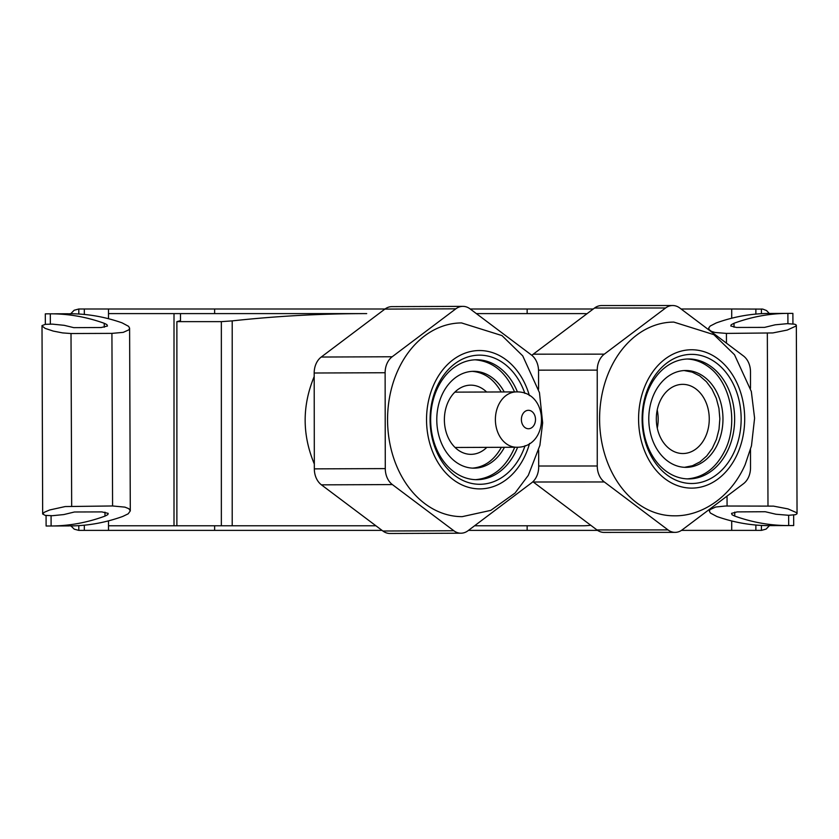 <?xml version="1.0" encoding="UTF-8"?>
<svg xmlns="http://www.w3.org/2000/svg" width="839" height="839" viewBox="0 0 839 839"><rect width="100%" height="100%" fill="white"/><g stroke="black" fill="none" stroke-linecap="round" stroke-linejoin="round"><path stroke-width="1.26" d="M538.669 450.291L538.69 466.83A18.448 14.158 -90.2 0 1 531.632 482.803L467.984 530.741A18.448 14.158 -90.2 0 1 460.947 533.205L390.009 533.478A18.448 14.158 -90.2 0 1 382.878 531.014L321.431 484.848A18.448 14.158 -90.2 0 1 314.331 468.875L314.185 373.009A18.448 14.158 -90.2 0 1 321.232 357.036L384.891 309.098A18.448 14.158 -90.2 0 1 391.928 306.634L462.866 306.361A18.448 14.158 -90.2 0 1 469.997 308.825L531.433 354.991A18.448 14.158 -90.2 0 1 538.544 370.964L538.575 389.191M460.947 533.205A18.448 14.158 -90.2 0 1 453.826 530.741L392.379 484.585A18.448 14.158 -90.2 0 1 385.279 468.602L385.122 372.736A18.448 14.158 -90.2 0 1 392.18 356.764L455.829 308.825A18.448 14.158 -90.2 0 1 462.866 306.361M314.321 463.988C302.145 434.885 302.103 405.751 314.185 376.575M470.218 308.993L527.144 308.993L527.144 313.608L476.353 313.608L582.79 313.608A106.081 81.268 -90 0 1 586.954 313.744M590.74 525.266A106.081 81.268 -90 0 1 582.79 525.77L474.58 525.77M70.728 313.755L74.115 310.273L78.803 308.993L214.627 308.993L214.627 313.608L366.695 313.608A2121.632 1625.269 90 0 0 232.204 320.886L221.349 321.641L221.349 525.77L232.204 525.77L232.204 320.886M232.204 525.77L375.903 525.77M681.457 530.384L731.713 530.384L731.713 520.967M468.456 530.384L597.578 530.384M70.895 525.917L74.262 529.189L78.803 530.384L382.049 530.384M517.422 391.918A59.957 46.03 89.8 0 0 476.594 359.763A59.957 46.03 89.8 0 0 476.458 359.774A59.957 46.03 89.8 0 0 430.659 419.731A59.957 46.03 89.8 0 0 476.783 479.688A59.957 46.03 89.8 0 0 476.919 479.688A59.957 46.03 89.8 0 0 517.632 447.229M475.524 479.667C493.07 478.073 506.148 467.271 514.747 447.26M514.538 391.907C505.781 371.96 492.629 361.263 475.063 359.805M221.349 525.77L176.882 525.77L176.882 321.641L221.349 321.641M108.504 308.993L108.504 313.608L366.695 313.608M750.506 449.589L750.517 467.763A18.448 14.148 -90 0 1 743.448 483.746L682.149 529.902A18.448 14.148 -90 0 1 675.08 532.366A18.448 14.148 -90 0 1 668.001 529.902L604.321 481.964A18.448 14.148 -90 0 1 597.253 465.991L597.232 370.125A18.448 14.148 -90 0 1 604.3 354.152L665.6 307.986A18.448 14.148 -90 0 1 672.668 305.522A18.448 14.148 -90 0 1 679.747 307.986L743.417 355.925A18.448 14.148 -90 0 1 750.496 371.897L750.496 388.289M675.08 532.366L604.028 532.408A18.448 14.148 -90 0 1 596.949 529.933L533.279 482.006A18.448 14.148 -90 0 1 532.912 481.722M108.504 530.384L108.504 525.77L174.009 525.77L174.009 313.608M214.627 530.384L214.627 525.77M214.627 308.993L385.028 308.993M531.895 355.348A18.448 14.148 -90 0 1 533.247 354.184L594.547 308.028A18.448 14.148 -90 0 1 601.615 305.553L672.668 305.522M176.882 321.641L180.479 320.676L180.479 313.608L180.479 320.676M609.534 370.513A96.852 74.272 -90 0 1 673.822 322.092L713.832 334.635L734.503 354.74L751.325 391.477L754.597 418.158L751.471 445.824L745.126 464.733C730.717 497.517 701.32 516.488 673.916 515.807A96.852 74.272 -90 0 1 609.565 467.386A96.852 74.272 -90 0 1 609.534 370.513M524.868 393.397A64.572 49.564 89.8 0 0 469.221 356.565A64.572 49.564 89.8 0 0 430.082 419.72A64.572 49.564 89.8 0 0 469.557 482.907A64.572 49.564 89.8 0 0 525.067 445.687M108.504 313.608L108.504 318.715M108.504 520.862L108.504 525.77M657.283 428.121A34.588 26.47 89.8 0 0 657.21 409.956M527.144 525.77L527.144 530.384M527.144 308.993L593.267 308.993M176.882 525.77L174.009 525.77M461.534 322.931L501.974 335.59L522.728 355.872L539.467 392.662L542.655 422.877L539.896 445.352L528.308 475.325L515.062 493.038L490.794 510.374L462.279 516.635A96.852 74.346 -90.2 0 1 462.058 516.646A96.852 74.346 -90.2 0 1 424.87 503.662A96.852 74.346 -90.2 0 1 390.03 394.854A96.852 74.346 -90.2 0 1 461.534 322.931A96.852 74.346 -90.2 0 1 461.754 322.931M670.896 449.809A34.588 26.47 89.8 0 0 682.915 453.532A34.588 26.47 89.8 0 0 708.556 426.915A34.588 26.47 89.8 0 0 694.682 388.069A34.588 26.47 89.8 0 0 682.652 384.346A34.588 26.47 89.8 0 0 657.021 410.974A34.588 26.47 89.8 0 0 670.896 449.809M731.713 318.212L731.713 308.993L762.766 309.098L766.531 310.545L769.311 313.461M684.519 467.323L692.5 465.708L700.02 461.87L706.721 455.986L712.29 448.351L716.454 439.311L719.013 429.295L719.852 418.797L718.939 408.31L716.296 398.315L712.059 389.317L706.438 381.714L699.695 375.882L692.144 372.107L684.152 370.544M504.218 391.949A48.431 37.094 89.8 0 0 473.699 371.31A48.431 37.094 89.8 0 0 436.783 419.878A48.431 37.094 89.8 0 0 474.066 468.162A48.431 37.094 89.8 0 0 504.428 447.292M681.079 308.993L731.713 308.993M46.072 515.513L46.114 526.011L69.176 525.917M55.332 525.969L51.116 525.99A461.23 264.547 -90.2 0 0 104.98 516.111L107.853 514.59L108.179 513.363L101.876 511.905L74.461 511.989L63.816 514.569L52.385 515.702L45.254 515.398L42.663 514.003L42.013 325.584L45.358 324.336L52.343 324.127L64.194 325.322L73.759 327.65L101.173 327.525L107.465 326.025L106.91 324.609L104.246 323.298L104.256 327.252M54.525 313.807L68.368 313.755M45.348 324.336L45.306 313.849L50.309 313.828A461.23 264.547 89.8 0 1 104.246 323.298M69.291 313.755L70.036 313.755A461.23 264.547 89.8 0 1 122.075 322.847L128.587 326.329L129.584 328.091L129.017 329.769L123.218 332.37L111.923 333.377L112.583 505.969L124.938 507.134L128.818 508.696L130.297 510.878L129.605 328.332M70.098 525.917L70.843 525.917A461.23 264.547 -90.2 0 0 122.809 516.425L128.22 513.804L130.297 510.878M112.583 505.969L65.201 506.557L49.7 509.965L44.32 512.262L42.663 514.003M665.694 470.868A59.957 45.977 90 0 0 688.704 478.901A59.957 45.977 90 0 0 728.493 448.917A59.957 45.977 90 0 0 711.65 367.01A59.957 45.977 90 0 0 688.641 358.977A59.957 45.977 90 0 0 648.851 388.96A59.957 45.977 90 0 0 665.694 470.868M666.89 474.853A64.572 49.511 90 0 0 734.524 451.225A64.572 49.511 90 0 0 716.38 363.014A64.572 49.511 90 0 0 648.746 386.653A64.572 49.511 90 0 0 666.89 474.853M71.672 506.127L71.011 333.534L111.923 333.377M71.011 333.534L62.558 332.905L53.256 331.08L45.138 328.385L41.95 325.878M787.926 323.655L787.884 313.387A461.23 264.547 89.8 0 0 734.02 323.267L734.031 327.231M788.65 515.293L788.691 525.55A461.23 264.547 -90.2 0 1 734.754 516.079L732.09 514.779L731.535 513.363L737.145 511.895L765.241 511.727L775.907 514.234L788.681 515.293L795.508 514.685L796.987 513.793L796.62 512.681L787.957 508.895L773.474 506.127L725.42 506.022L715.782 507.008L709.983 509.609L709.416 511.287L710.413 513.059L716.926 516.53A461.23 264.547 -90.2 0 0 768.964 525.623L793.694 525.539L793.652 515.041L793.694 525.539M792.886 313.377L792.928 323.864L792.886 313.377L769.824 313.461M768.902 313.461L768.157 313.471A461.23 264.547 89.8 0 0 716.191 322.963L710.193 326.035L708.819 327.829L709.007 329.528L711.441 331.374L715.122 332.485L726.417 333.408L726.459 343.161M726.417 333.408L772.813 332.936L787.265 330.052L796.064 326.025L796.18 324.955L794.774 324.211L787.286 323.665L775.173 324.808L764.539 327.388L736.432 327.451L730.821 326.014L731.147 324.787L734.02 323.267M687.351 478.87C704.089 477.506 716.884 467.522 725.704 448.917C738.393 421.472 730.287 382.385 708.703 366.968C702.033 362.018 694.87 359.365 687.204 359.008M686.061 467.354A48.431 37.094 89.8 0 0 722.966 418.787A48.431 37.094 89.8 0 0 685.683 370.502A48.431 37.094 89.8 0 0 648.778 419.07A48.431 37.094 89.8 0 0 686.061 467.354M472.556 468.131C484.638 467.05 494.244 460.108 501.365 447.302M501.156 391.96C493.94 379.218 484.281 372.348 472.179 371.352M486.62 392.012A34.588 26.47 89.8 0 0 482.74 388.877A34.588 26.47 89.8 0 0 470.721 385.153A34.588 26.47 89.8 0 0 445.079 411.781A34.588 26.47 89.8 0 0 458.954 450.616A34.588 26.47 89.8 0 0 470.983 454.339A34.588 26.47 89.8 0 0 486.84 447.365M755.876 308.993L755.876 314.08M761.413 313.681L761.413 308.993M755.876 525.036L755.876 530.384L761.413 530.384L761.413 525.424M769.478 525.623L766.091 529.105L761.413 530.384M755.876 530.384L731.713 530.384M78.803 314.027L78.803 308.993M78.803 530.384L78.803 525.634M84.33 530.384L84.33 525.183M84.33 314.457L84.33 308.993M321.232 357.036L392.18 356.764M384.891 309.098L455.829 308.825M533.279 482.006L604.321 481.964M538.69 466.023L597.253 465.991M314.331 468.875L385.279 468.602M314.185 373.009L385.122 372.736M382.878 531.014L453.826 530.741M594.547 308.028L665.6 307.986M529.566 443.432A69.186 53.109 -90.2 0 1 479.751 488.896A69.186 53.109 -90.2 0 1 453.186 479.635A69.186 53.109 -90.2 0 1 428.32 401.808A69.186 53.109 -90.2 0 1 479.541 350.534A69.186 53.109 -90.2 0 1 529.388 395.62M538.523 370.156L597.232 370.125M596.949 529.933L668.001 529.902M533.247 354.184L604.3 354.152M321.431 484.848L392.379 484.585M51.116 525.99L51.074 515.723M50.35 324.085L50.309 313.828M104.969 512.147L104.98 516.111M645.684 384.346A69.186 53.056 -90 0 1 718.142 359.019A69.186 53.056 -90 0 1 737.586 453.532A69.186 53.056 -90 0 1 718.174 478.849A69.186 53.056 -90 0 1 654.126 467.858A69.186 53.056 -90 0 1 645.684 384.346M734.744 512.126L734.754 516.079M727.035 496.09L727.077 506.001M767.328 333.251L767.989 505.844M516.53 391.897A27.677 21.174 89.8 0 0 516.457 391.897A27.677 21.174 89.8 0 0 495.388 419.605A27.677 21.174 89.8 0 0 516.583 447.25A27.677 21.174 89.8 0 0 516.667 447.25L455.074 447.481M528.444 428.75A9.229 7.058 89.8 0 0 535.502 419.542A9.229 7.058 89.8 0 0 528.434 410.302A9.229 7.058 89.8 0 0 521.386 419.521A9.229 7.058 89.8 0 0 528.444 428.75M709.395 511.045L709.385 509.388M708.703 329.79L708.703 328.5M796.337 325.375L797.05 513.499M516.667 447.25C549.828 447.879 549.723 391.173 516.572 391.897L454.864 392.138"/></g></svg>
